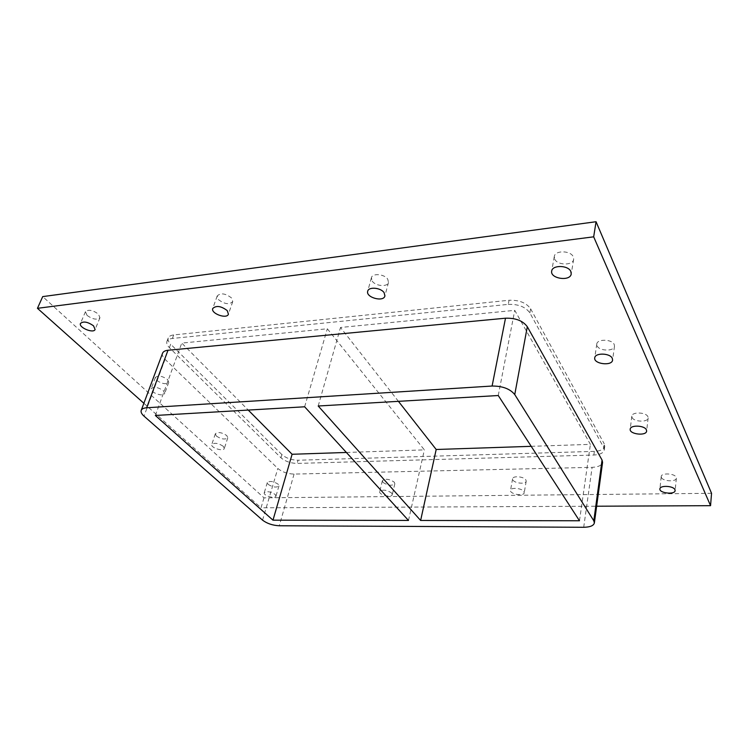 <?xml version="1.0" encoding="UTF-8"?>
<svg xmlns="http://www.w3.org/2000/svg" width="749" height="749" viewBox="0 0 749 749"><rect width="100%" height="100%" fill="white"/><g stroke="black" fill="none" stroke-linecap="round" stroke-linejoin="round"><path stroke-width="0.56" stroke-dasharray="3.75 2.81" d="M382.945 482.365C387.945 485.624 391.905 486.092 394.845 483.751L394.274 482.169C389.283 478.892 385.304 478.424 382.346 480.755L382.945 482.365M391.699 493.057L392.289 494.612C391.783 498.038 378.62 494.874 379.724 491.597C382.683 489.312 386.671 489.799 391.699 493.057M512.962 480.109C515.022 483.489 525.985 484.397 526.201 481.186L525.845 479.884C523.841 476.476 512.784 475.559 512.588 478.761L512.962 480.109M523.851 491.484L524.216 492.767C523.86 496.662 509.517 494.068 510.518 490.305C510.706 487.15 521.819 488.114 523.851 491.484M372.197 281.072C375.455 286.193 387.608 287.232 388.488 282.429L387.739 279.199C384.574 274.031 372.281 272.954 371.41 277.739L372.197 281.072M218.418 299.591C224.503 304.206 229.288 304.871 232.761 301.594L231.6 298.008C225.524 293.355 220.721 292.672 217.21 295.93L218.418 299.591M632.053 417.446C633.86 422.005 648.016 422.492 648.147 417.961L647.922 416.734C646.2 412.137 631.913 411.65 631.819 416.163L632.053 417.446M597.084 345.851C599.247 351.215 614.189 351.562 614.498 346.216L614.217 344.512C612.148 339.091 597.056 338.745 596.775 344.072L597.084 345.851M156.644 380.342C161.971 383.919 166.006 384.583 168.759 382.327L167.533 379.49C162.205 375.895 158.161 375.221 155.371 377.468L156.644 380.342M163.422 390.725L164.677 393.525C163.638 397.373 149.519 392.307 151.204 388.665C153.985 386.465 158.058 387.149 163.422 390.725M216.339 436.049C221.339 439.279 225.159 439.86 227.78 437.791L226.797 435.581C221.798 432.332 217.968 431.742 215.328 433.802L216.339 436.049M223.305 446.31L224.307 448.492C223.52 451.89 210.403 447.705 211.78 444.494C214.42 442.481 218.268 443.08 223.305 446.31M87.062 315.413C92.754 319.402 97.052 320.169 99.954 317.726L98.381 314.056C92.707 310.039 88.391 309.243 85.452 311.678L87.062 315.413M554.7 259.088C557.322 265.464 573.06 265.689 573.659 259.304L573.294 256.841C570.785 250.4 554.878 250.147 554.288 256.504L554.7 259.088M661.404 477.525C662.931 481.438 676.338 482.056 676.356 478.18L676.178 477.272C674.727 473.321 661.189 472.713 661.217 476.57L661.404 477.525M268.114 484.369C272.823 487.29 276.437 487.814 278.956 485.942L278.151 484.191C273.441 481.251 269.827 480.708 267.29 482.581L268.114 484.369M275.155 494.443L275.96 496.175C275.379 499.171 263.105 495.641 264.247 492.795C266.775 490.969 270.408 491.522 275.155 494.443M711.55 493.31L263.985 497.842L42.712 296.604M263.985 497.842L261.017 507.803L596.635 506.221M143.874 403.28L261.017 507.803M162.552 353.228C161.953 355.045 162.795 357.076 165.061 359.323L277.823 468.453C282.111 472.01 287.532 473.883 294.067 474.089L592.113 467.348C598.301 467.048 601.793 465.401 602.571 462.405M508.234 304.375C518.308 304.028 525.517 306.875 529.871 312.904L603.76 447.612L604.256 449.962C603.469 453.014 600.005 454.699 593.845 455.036L297.128 463.425C290.612 463.247 285.229 461.375 280.969 457.789L169.386 347.648C167.149 345.383 166.325 343.332 166.924 341.488C167.617 339.812 169.433 338.801 172.382 338.454L508.234 304.375L509.048 300.265L173.684 334.943C170.735 335.29 168.918 336.31 168.235 337.996C167.626 339.849 168.441 341.909 170.669 344.175L169.386 347.648M593.845 455.036L594.36 451.375C600.501 451.029 603.975 449.325 604.761 446.264L604.265 443.895L603.76 447.612M594.36 451.375L298.036 460.242L297.128 463.425M280.969 457.789L281.905 454.606C286.155 458.201 291.53 460.083 298.036 460.242M281.905 454.606L170.669 344.175M529.871 312.904L530.629 308.794C526.294 302.746 519.104 299.909 509.048 300.265M530.629 308.794L604.265 443.895M531.2 446.329L590.399 444.363L514.741 310.348L340.505 327.482L398.431 401.333M346.384 452.462L424.365 449.877L327.332 328.774L181.764 343.089L248.237 410.068M318.203 406.005L340.505 327.482M579.483 520.77L590.399 444.363M498.263 395.528L514.741 310.348M155.343 415.47L181.764 343.089M408.495 520.443L424.365 449.877M304.646 406.791L327.332 328.774M583.705 527.277L592.113 467.348M172.382 338.454L173.684 334.943M294.067 474.089L279.274 525.77M262.562 520.152L277.823 468.453M165.061 359.323L144.005 416.135M382.346 480.755L379.724 491.597M394.845 483.751L392.289 494.612M512.588 478.761L510.518 490.305M526.201 481.186L524.216 492.767M371.41 277.739L367.703 291.221M388.488 282.429L384.911 295.949M217.21 295.93L212.744 308.485M232.761 301.594L228.417 314.14M631.819 416.163L630.199 429.205M648.147 417.961L646.63 431.059M596.775 344.072L594.743 357.853M614.498 346.216L612.588 360.054M155.371 377.468L151.204 388.665M168.759 382.327L164.677 393.525M215.328 433.802L211.78 444.494M227.78 437.791L224.307 448.492M85.452 311.678L80.489 323.409M99.954 317.726L95.104 329.457M554.288 256.504L551.704 271.072M573.659 259.304L571.225 273.928M661.217 476.57L659.906 488.919M676.356 478.18L675.13 490.576M267.29 482.581L264.247 492.795M278.956 485.942L275.96 496.175M604.761 446.264L604.256 449.962M168.235 337.996L166.924 341.488"/><path stroke-width="1.12" d="M384.143 292.737L384.911 295.949C383.619 302.409 365.578 297.465 367.703 291.221C368.555 286.493 380.932 287.616 384.143 292.737M227.228 310.601L228.417 314.14C226.994 319.458 210.563 313.541 212.744 308.485C216.264 305.274 221.086 305.976 227.228 310.601M646.406 429.851L646.63 431.059C646.387 436.264 629.179 434.298 630.199 429.205C630.284 424.749 644.664 425.301 646.406 429.851M612.298 358.378L612.588 360.054C612.12 366.364 593.414 364.023 594.743 357.853C595.015 352.592 610.201 353.013 612.298 358.378M93.503 325.815L95.104 329.457C93.7 333.829 78.383 327.519 80.489 323.409C83.429 321.021 87.764 321.827 93.503 325.815M570.841 271.494L571.225 273.928C570.364 281.708 549.897 278.675 551.704 271.072C552.275 264.79 568.304 265.099 570.841 271.494M674.961 489.687L675.13 490.576C675.036 494.949 659.092 493.188 659.906 488.919C659.878 485.109 673.491 485.783 674.961 489.687M596.054 221.723L711.55 493.31L710.558 505.678L593.676 236.824L596.054 221.723L42.712 296.604L37.45 308.316L143.874 403.28M593.676 236.824L37.45 308.316M596.635 506.221L710.558 505.678M602.065 460.073L593.807 520.798L594.369 522.971L602.571 462.405L602.065 460.073L527.305 326.733C522.905 320.75 515.64 317.913 505.5 318.203L168.001 350.26C165.042 350.579 163.226 351.571 162.552 353.228L141.215 410.396C141.851 408.87 143.668 407.99 146.673 407.765L168.001 350.26M594.369 522.971C593.601 525.723 590.053 527.165 583.705 527.277L279.274 525.77C272.608 525.414 267.037 523.542 262.562 520.152L144.005 416.135C141.608 413.982 140.681 412.072 141.215 410.396M593.807 520.798L514.75 394.573L527.305 326.733M505.5 318.203L492.102 386.035C502.551 386.007 510.097 388.853 514.75 394.573M492.102 386.035L146.673 407.765M398.431 401.333L436.19 449.484L531.2 446.329M248.237 410.068L292.101 454.269L346.384 452.462M420.629 520.461L318.203 406.005L498.263 395.528L579.483 520.77L420.629 520.461L436.19 449.484M272.982 520.171L155.343 415.47L304.646 406.791L408.495 520.443L272.982 520.171L292.101 454.269"/></g></svg>
